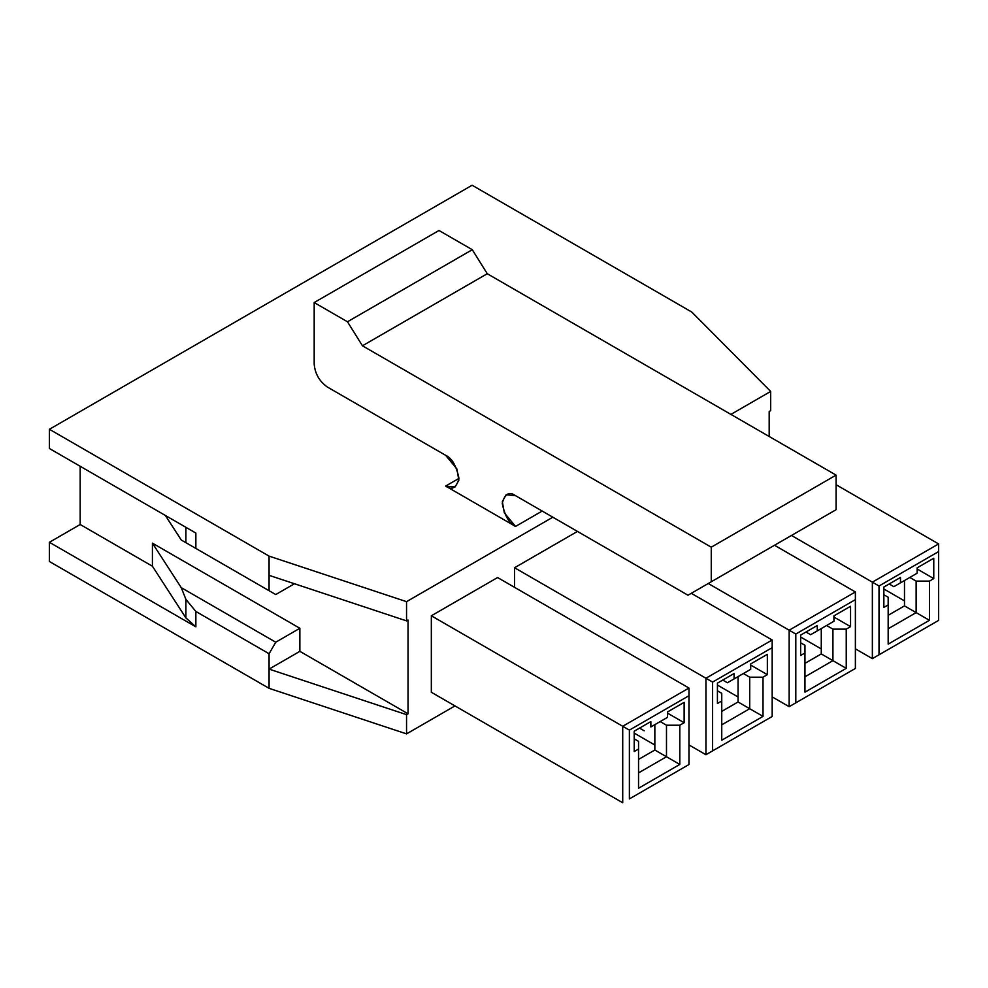 <?xml version="1.0" encoding="UTF-8"?>
<svg xmlns="http://www.w3.org/2000/svg" width="988" height="988" viewBox="0 0 988 988"><rect width="100%" height="100%" fill="white"/><g stroke="black" fill="none" stroke-linecap="round" stroke-linejoin="round"><path stroke-width="1.48" d="M445.65 455.32L327.497 387.111L445.65 455.32C451.948 458.086 456.382 465.768 458.963 478.39C456.382 488.023 451.948 490.579 445.65 486.071L455.073 487.01L458.864 480.193L456.864 468.88L445.65 455.32M314.184 364.041L314.184 302.55L438.993 230.488L314.184 302.55L347.467 321.767L362.448 345.788L711.261 547.179L711.261 581.771L687.969 595.221L515.551 495.68L506.14 494.753L502.336 501.571L504.337 512.871L515.551 526.431L542.177 511.055L515.551 526.431L445.65 486.071L458.963 478.39L445.65 486.071L515.551 526.431C509.252 523.665 504.819 515.983 502.237 503.361C504.819 493.741 509.252 491.172 515.551 495.68L687.969 595.221L836.083 509.709L711.261 581.771L711.261 547.179L836.083 475.117L711.261 547.179L362.448 345.788L487.257 273.725L362.448 345.788L347.467 321.767L472.276 249.705L347.467 321.767L314.184 302.55L314.184 364.041C315.024 373.81 319.47 381.492 327.497 387.111C319.47 381.492 315.024 373.81 314.184 364.041M497.582 577.548L688.969 688.043L497.582 577.548L431.336 615.783L497.582 577.548M938.6 543.919L938.6 620.402L879.024 654.797L879.024 585.995L938.6 551.6L938.6 543.919L872.367 582.154L879.024 585.995L872.367 582.154L872.367 658.638L938.6 620.402L872.367 658.638L855.386 648.844L872.367 658.638L872.367 582.154L791.487 535.459L872.367 582.154L938.6 543.919L836.083 484.725L938.6 543.919M900.488 582.834L917.136 573.225L900.488 582.834L900.488 577.449L883.852 587.057L883.852 607.422L888.175 604.928L888.175 644.127L929.449 620.303L916.135 612.622L888.175 628.763L916.135 612.622L929.449 620.303L929.449 581.105L916.135 581.105L916.135 612.622L916.135 581.105L929.449 581.105L933.771 578.598L933.771 558.232L917.136 567.841L917.136 573.225L893.831 586.674L917.136 573.225L917.136 567.841L933.771 558.232L933.771 578.598L917.136 568.989L933.771 578.598L929.449 581.105L929.449 620.303L888.175 644.127L888.175 597.246L888.175 604.928L883.852 607.422L883.852 587.057L900.488 577.449L900.488 582.834M883.852 588.984L904.489 600.889L883.852 588.984M909.812 577.449L916.135 581.105L909.812 577.449M904.489 605.891L916.135 612.622L904.489 605.891L888.175 615.302L904.489 605.891L904.489 580.524L904.489 605.891M883.852 594.739L888.175 597.246L883.852 594.739M889.175 583.982L893.831 586.674L889.175 583.982M879.024 654.797L938.6 620.402L938.6 551.6L879.024 585.995L879.024 654.797M855.386 591.96L855.386 668.444L795.809 702.839L795.809 634.037L855.386 599.642L855.386 591.96L789.153 630.196L795.809 634.037L789.153 630.196L789.153 706.679L855.386 668.444L789.153 706.679L772.171 696.886L789.153 706.679L789.153 630.196L708.273 583.5L789.153 630.196L855.386 591.96L774.506 545.265L855.386 591.96M817.274 630.875L833.921 621.267L817.274 630.875L817.274 625.49L800.638 635.099L800.638 655.464L804.961 652.969L804.961 692.168L846.234 668.345L832.921 660.663L804.961 676.805L832.921 660.663L846.234 668.345L846.234 629.146L832.921 629.146L832.921 660.663L832.921 629.146L846.234 629.146L850.557 626.639L850.557 606.274L833.921 615.882L833.921 621.267L810.617 634.716L833.921 621.267L833.921 615.882L850.557 606.274L850.557 626.639L833.921 617.031L850.557 626.639L846.234 629.146L846.234 668.345L804.961 692.168L804.961 645.288L804.961 652.969L800.638 655.464L800.638 635.099L817.274 625.49L817.274 630.875M800.638 637.025L821.275 648.931L800.638 637.025M826.598 625.49L832.921 629.146L826.598 625.49M821.275 653.933L832.921 660.663L821.275 653.933L804.961 663.343L821.275 653.933L821.275 628.566L821.275 653.933M800.638 642.78L804.961 645.288L800.638 642.78M805.961 632.024L810.617 634.716L805.961 632.024M795.809 702.839L855.386 668.444L855.386 599.642L795.809 634.037L795.809 702.839M772.171 640.002L772.171 716.485L712.595 750.88L712.595 682.078L772.171 647.683L772.171 640.002L705.938 678.237L712.595 682.078L705.938 678.237L705.938 754.721L772.171 716.485L772.171 647.683L712.595 682.078L712.595 750.88L772.171 716.485L705.938 754.721L705.938 678.237L514.55 567.742L514.55 587.341L514.55 567.742L705.938 678.237L772.171 640.002L691.291 593.306L772.171 640.002M734.072 678.917L750.707 669.308L734.072 678.917L734.072 673.532L717.424 683.14L717.424 703.505L721.746 701.011L721.746 740.21L763.02 716.386L749.707 708.705L721.746 724.846L749.707 708.705L763.02 716.386L763.02 677.188L749.707 677.188L749.707 708.705L749.707 677.188L763.02 677.188L767.355 674.681L767.355 654.315L750.707 663.924L750.707 669.308L727.403 682.757L750.707 669.308L750.707 663.924L767.355 654.315L767.355 674.681L750.707 665.072L767.355 674.681L763.02 677.188L763.02 716.386L721.746 740.21L721.746 693.329L721.746 701.011L717.424 703.505L717.424 683.14L734.072 673.532L734.072 678.917M717.424 685.067L738.061 696.972L717.424 685.067M743.384 673.532L749.707 677.188L743.384 673.532M738.061 701.974L749.707 708.705L738.061 701.974L721.746 711.385L738.061 701.974L738.061 676.607L738.061 701.974M717.424 690.822L721.746 693.329L717.424 690.822M722.747 680.065L727.403 682.757L722.747 680.065M688.969 744.927L705.938 754.721L688.969 744.927M577.461 531.421L514.55 567.742L577.461 531.421M629.381 798.922L688.969 764.527L688.969 695.725L629.381 730.12L629.381 798.922L629.381 730.12L431.336 615.783L431.336 692.267L431.336 615.783L622.724 726.279L688.969 688.043L622.724 726.279L622.724 802.762L431.336 692.267L622.724 802.762L622.724 726.279L629.381 730.12L688.969 695.725L688.969 688.043L688.969 764.527L629.381 798.922M650.857 721.573L650.857 726.958L667.493 717.35L667.493 711.965L684.141 702.357L684.141 722.722L679.806 725.229L679.806 764.428L638.544 788.251L638.544 749.052L634.21 751.547L634.21 731.182L650.857 721.573L634.21 731.182L634.21 751.547L638.544 749.052L638.544 741.37L634.21 738.863L638.544 741.37L638.544 788.251L679.806 764.428L679.806 725.229L684.141 722.722L684.141 702.357L667.493 711.965L667.493 717.35L650.857 726.958L650.857 721.573M769.183 411.514L770.677 410.65L770.677 391.433L730.91 414.392L770.677 391.433L770.677 410.65L769.183 411.514L769.183 436.486L769.183 411.514M552.835 517.206L406.55 601.655L406.55 620.884L408.044 620.007L408.044 713.793L406.55 714.657L406.55 733.874L454.974 705.914L406.55 733.874L269.082 688.327L49.4 561.505L49.4 542.289L80.189 524.505L80.189 466.274L80.189 524.505L152.411 566.21L185.892 617.908L185.892 599.346L181.249 587.65L275.738 642.212L299.87 628.282L152.411 543.153L181.249 587.65L152.411 543.153L152.411 566.21L152.411 543.153L299.87 628.282L275.738 642.212L181.249 587.65L185.892 599.346L195.859 611.461L269.082 653.735L275.738 642.212L269.082 653.735L269.082 669.111L299.87 651.339L299.87 628.282L299.87 651.339L269.082 669.111L269.082 688.327L406.55 733.874L406.55 714.657L269.082 669.111L406.55 714.657L408.044 713.793L299.87 651.339L408.044 713.793L408.044 620.007L406.55 620.884L269.082 575.337L269.082 590.713L181.249 539.991L275.738 594.554L181.249 539.991L195.859 548.426L195.859 533.063L195.859 548.426L269.082 590.713L269.082 575.337L406.55 620.884L406.55 601.655L269.082 556.121L269.082 575.337L269.082 556.121L406.55 601.655L552.835 517.206M49.4 448.503L49.4 429.286L472.116 185.238L49.4 429.286L269.082 556.121L49.4 429.286L49.4 448.503L195.859 533.063L49.4 448.503M691.798 312.06L770.677 391.433L691.798 312.06L472.116 185.238L691.798 312.06M185.892 527.308L185.892 542.684L185.892 527.308M165.342 515.44L181.249 539.991L165.342 515.44M294.461 583.747L275.738 594.554L294.461 583.747M185.892 617.908L195.859 626.837L195.859 611.461L185.892 599.346L185.892 617.908L152.411 566.21L80.189 524.505L49.4 542.289L195.859 626.837L185.892 617.908M195.859 611.461L195.859 626.837L49.4 542.289L49.4 561.505L269.082 688.327L269.082 653.735L195.859 611.461M634.21 733.108L654.846 745.014L634.21 733.108M667.493 713.114L684.141 722.722L667.493 713.114M660.169 721.573L666.492 725.229L679.806 725.229L666.492 725.229L660.169 721.573M654.846 750.015L666.492 756.746L666.492 725.229L666.492 756.746L654.846 750.015L638.544 759.426L654.846 750.015L654.846 724.649L654.846 750.015M638.544 772.888L666.492 756.746L679.806 764.428L666.492 756.746L638.544 772.888M639.532 728.107L644.201 730.799L639.532 728.107M650.857 726.958L667.493 717.35L650.857 726.958M812.778 523.158L836.083 509.709L836.083 475.117L487.257 273.725L472.276 249.705L438.993 230.488L472.276 249.705L487.257 273.725L836.083 475.117L836.083 509.709L812.778 523.158"/></g></svg>
